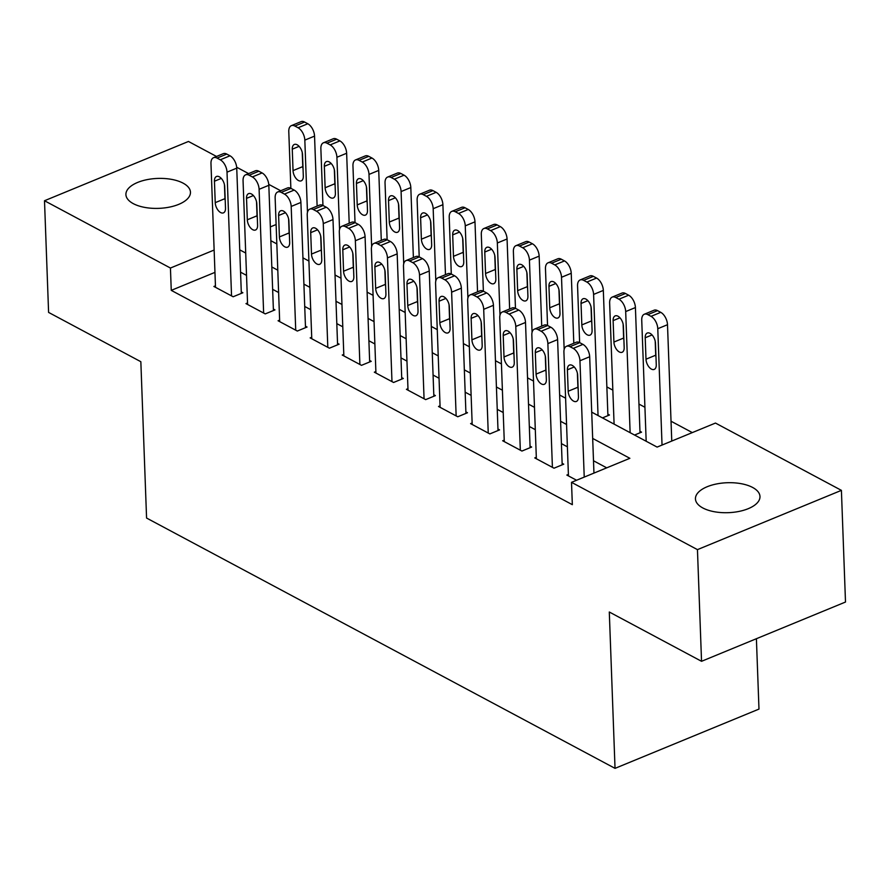 <?xml version="1.0" encoding="UTF-8"?>
<svg xmlns="http://www.w3.org/2000/svg" width="890" height="890" viewBox="0 0 890 890"><rect width="100%" height="100%" fill="white"/><g stroke="black" fill="none" stroke-linecap="round" stroke-linejoin="round"><path stroke-width="1.33" d="M702.811 507.956A32.296 14.985 177.9 0 1 695.446 498.889A32.296 14.985 177.9 0 1 716.55 483.96A32.296 14.985 177.9 0 1 752.617 487.453A32.296 14.985 177.9 0 1 759.982 496.52A32.296 14.985 177.9 0 1 738.878 511.45A32.296 14.985 177.9 0 1 702.811 507.956M133.289 203.643A32.296 14.985 177.9 0 1 125.913 194.576A32.296 14.985 177.9 0 1 147.017 179.658A32.296 14.985 177.9 0 1 183.084 183.14A32.296 14.985 177.9 0 1 190.46 192.207A32.296 14.985 177.9 0 1 169.356 207.136A32.296 14.985 177.9 0 1 133.289 203.643M756.4 638.709L758.981 709.085L615.035 768.359L146.572 518.047L140.843 361.707L48.594 312.412L44.5 200.739L188.458 141.465L216.515 156.462M236.673 167.231L248.599 173.606M268.758 184.375L280.684 190.749M692.32 432.596L671.038 421.226M644.927 407.264L638.953 404.082M612.843 390.12L606.869 386.939M591.716 412.159L657.109 447.091L715.471 423.061L841.406 490.357L697.448 549.631L571.514 482.336L629.875 458.305L592.684 438.436M697.448 549.631L701.543 661.303L845.5 602.029L841.406 490.357M568.399 474.415L566.852 475.06L576.575 480.255M536.314 457.271L534.768 457.916L554.014 468.196L563.737 464.191L562.135 463.334M504.23 440.127L502.672 440.761L521.929 451.052L531.653 447.047L530.051 446.19M472.145 422.984L470.588 423.618L489.845 433.908L499.568 429.903L497.966 429.047M440.049 405.84L438.503 406.474L457.76 416.765L467.484 412.76L465.882 411.903M407.965 388.696L406.418 389.33L425.665 399.621L435.399 395.616L433.797 394.76M375.88 371.553L374.334 372.187L393.58 382.478L403.315 378.473L401.702 377.616M343.796 354.409L342.25 355.043L361.496 365.334L371.23 361.329L369.617 360.472M311.711 337.266L310.165 337.9L329.411 348.19L339.135 344.185L337.532 343.329M279.627 320.122L278.069 320.756L297.327 331.047L307.05 327.042L305.448 326.185M247.542 302.978L245.985 303.612L265.242 313.903L274.966 309.898L273.363 309.041M602.463 417.899L609.472 415.007L607.859 414.15M634.548 435.043L641.556 432.151L639.955 431.294M214.957 272.373L171.258 290.363L572.337 504.675L571.514 482.336M606.724 467.84L593.497 460.764M567.386 446.813L561.412 443.62M535.302 429.67L529.327 426.477M503.217 412.526L497.243 409.333M471.133 395.382L465.159 392.19M439.037 378.239L433.074 375.046M406.953 361.095L400.978 357.902M374.868 343.952L368.894 340.759M342.784 326.808L336.809 323.615M310.699 309.664L304.725 306.472M278.615 292.521L272.64 289.328M246.53 275.377L240.556 272.184M215.447 285.835L213.9 286.469L233.158 296.759L242.881 292.754L241.279 291.898M701.543 661.303L609.294 612.009L615.035 768.359M171.258 290.363L170.435 268.035L44.5 200.739M214.145 250.034L170.435 268.035M566.563 424.486L560.6 421.293M534.478 407.342L528.504 404.149M502.394 390.198L496.42 387.005M470.309 373.043L464.335 369.862M438.225 355.9L432.251 352.718M406.14 338.756L400.166 335.563M374.056 321.613L368.082 318.42M341.96 304.469L335.997 301.276M309.876 287.325L303.902 284.132M277.791 270.182L271.817 266.989M245.707 253.038L239.733 249.845M270.86 240.712L276.834 243.905M302.945 257.855L308.919 261.048M335.029 274.999L341.003 278.192M367.114 292.143L373.088 295.335M399.198 309.286L405.173 312.479M431.283 326.43L437.257 329.623M463.378 343.573L469.341 346.766M495.463 360.717L501.426 363.91M527.548 377.861L533.522 381.053M559.632 395.004L565.606 398.197M276.123 224.525L270.349 226.894M215.502 287.325L210.975 163.593A10.09 5.574 -112.4 0 1 213.544 157.686A10.09 5.574 -112.4 0 1 217.06 158.086L220.264 159.799A10.09 5.574 -112.4 0 1 227.017 172.159L231.545 295.903M241.335 293.389L236.74 168.154L227.017 172.159M214.446 181.215A8.077 4.461 67.6 0 1 216.504 176.487A8.077 4.461 67.6 0 1 221.766 178.946A8.077 4.461 67.6 0 1 224.714 186.7L225.504 208.138A8.077 4.461 67.6 0 1 223.446 212.866A8.077 4.461 67.6 0 1 218.184 210.407A8.077 4.461 67.6 0 1 215.235 202.653L214.446 181.215L221.298 178.401M225.226 200.717A8.077 4.461 67.6 0 1 224.959 198.648L224.447 184.642M213.544 157.686L223.268 153.681A10.09 5.574 67.6 0 1 226.783 154.081L229.998 155.794A10.09 5.574 67.6 0 1 236.74 168.154M317.118 206.113L314.548 136.114A10.09 5.574 67.6 0 0 307.807 123.754L304.603 122.041A10.09 5.574 67.6 0 0 301.087 121.641L291.364 125.646A10.09 5.574 -112.4 0 0 288.783 131.553L290.863 188.324M291.364 125.646A10.09 5.574 -112.4 0 1 294.868 126.046L298.083 127.76A10.09 5.574 -112.4 0 1 304.825 140.119L307.473 212.298M302.255 152.602L302.778 166.608A8.077 4.461 -112.4 0 0 303.045 168.677M292.265 149.175L293.044 170.613A8.077 4.461 -112.4 0 0 295.992 178.378A8.077 4.461 -112.4 0 0 301.254 180.826A8.077 4.461 -112.4 0 0 303.312 176.109L302.533 154.66A8.077 4.461 -112.4 0 0 299.585 146.906A8.077 4.461 -112.4 0 0 294.323 144.458A8.077 4.461 -112.4 0 0 292.265 149.175L299.107 146.361M247.598 304.469L243.059 180.737A10.09 5.574 -112.4 0 1 245.629 174.829A10.09 5.574 -112.4 0 1 249.144 175.23L252.36 176.943A10.09 5.574 -112.4 0 1 259.101 189.303L263.64 313.046M273.419 310.532L268.825 185.298L259.101 189.303M246.53 198.359A8.077 4.461 67.6 0 1 248.588 193.642A8.077 4.461 67.6 0 1 253.85 196.089A8.077 4.461 67.6 0 1 256.798 203.843L257.588 225.281A8.077 4.461 67.6 0 1 255.53 230.009A8.077 4.461 67.6 0 1 250.268 227.551A8.077 4.461 67.6 0 1 247.32 219.797L246.53 198.359L253.383 195.544M257.31 217.861A8.077 4.461 67.6 0 1 257.043 215.792L256.531 201.785M245.629 174.829L255.352 170.824A10.09 5.574 67.6 0 1 258.868 171.225L262.083 172.938A10.09 5.574 67.6 0 1 268.825 185.298M279.683 321.613L275.144 197.88A10.09 5.574 -112.4 0 1 277.713 191.973A10.09 5.574 -112.4 0 1 281.229 192.374L284.444 194.087A10.09 5.574 -112.4 0 1 291.186 206.447L295.725 330.19M305.504 327.676L300.909 202.442L291.186 206.447M278.615 215.502A8.077 4.461 67.6 0 1 280.684 210.785A8.077 4.461 67.6 0 1 285.935 213.233A8.077 4.461 67.6 0 1 288.883 220.987L289.673 242.436A8.077 4.461 67.6 0 1 287.615 247.153A8.077 4.461 67.6 0 1 282.353 244.706A8.077 4.461 67.6 0 1 279.404 236.94L278.615 215.502L285.468 212.688M289.406 235.005A8.077 4.461 67.6 0 1 289.128 232.935L288.616 218.929M277.713 191.973L287.448 187.968A10.09 5.574 67.6 0 1 290.963 188.369L294.167 190.082A10.09 5.574 67.6 0 1 300.909 202.442M311.767 338.756L307.228 215.024A10.09 5.574 -112.4 0 1 309.798 209.117A10.09 5.574 -112.4 0 1 313.313 209.517L316.529 211.23A10.09 5.574 -112.4 0 1 323.27 223.59L327.809 347.334M337.588 344.819L332.993 219.585L323.27 223.59M310.71 232.646A8.077 4.461 67.6 0 1 312.768 227.929A8.077 4.461 67.6 0 1 318.03 230.377A8.077 4.461 67.6 0 1 320.967 238.131L321.757 259.58A8.077 4.461 67.6 0 1 319.699 264.297A8.077 4.461 67.6 0 1 314.437 261.849A8.077 4.461 67.6 0 1 311.489 254.084L310.71 232.646L317.552 229.831M321.49 252.148A8.077 4.461 67.6 0 1 321.223 250.079L320.7 236.072M309.798 209.117L319.532 205.112A10.09 5.574 67.6 0 1 323.048 205.512L326.252 207.225A10.09 5.574 67.6 0 1 332.993 219.585M343.851 355.9L339.312 232.168A10.09 5.574 -112.4 0 1 341.894 226.26A10.09 5.574 -112.4 0 1 345.398 226.661L348.613 228.374A10.09 5.574 -112.4 0 1 355.355 240.745L359.894 364.477M369.673 361.963L365.078 236.74L355.355 240.745M342.795 249.79A8.077 4.461 67.6 0 1 344.853 245.073A8.077 4.461 67.6 0 1 350.115 247.52A8.077 4.461 67.6 0 1 353.063 255.274L353.842 276.723A8.077 4.461 67.6 0 1 351.784 281.44A8.077 4.461 67.6 0 1 346.522 278.993A8.077 4.461 67.6 0 1 343.573 271.228L342.795 249.79L349.636 246.975M353.575 269.292A8.077 4.461 67.6 0 1 353.308 267.234L352.785 253.216M341.894 226.26L351.617 222.255A10.09 5.574 67.6 0 1 355.132 222.656L358.336 224.369A10.09 5.574 67.6 0 1 365.078 236.74M349.203 223.257L346.644 153.258A10.09 5.574 67.6 0 0 339.891 140.898L336.687 139.185A10.09 5.574 67.6 0 0 333.172 138.784L323.448 142.789A10.09 5.574 -112.4 0 0 320.867 148.697L322.948 205.468M323.448 142.789A10.09 5.574 -112.4 0 1 326.964 143.19L330.168 144.903A10.09 5.574 -112.4 0 1 336.909 157.263L339.557 229.442M334.351 169.745L334.863 183.752A8.077 4.461 -112.4 0 0 335.13 185.821M324.349 166.319L325.128 187.757A8.077 4.461 -112.4 0 0 328.076 195.522A8.077 4.461 -112.4 0 0 333.338 197.969A8.077 4.461 -112.4 0 0 335.397 193.252L334.618 171.803A8.077 4.461 -112.4 0 0 331.67 164.049A8.077 4.461 -112.4 0 0 326.407 161.602A8.077 4.461 -112.4 0 0 324.349 166.319L331.191 163.504M381.287 240.4L378.728 170.413A10.09 5.574 67.6 0 0 371.976 158.042L368.772 156.329A10.09 5.574 67.6 0 0 365.256 155.928L355.533 159.933A10.09 5.574 -112.4 0 0 352.952 165.84L355.032 222.611M355.533 159.933A10.09 5.574 -112.4 0 1 359.048 160.334L362.252 162.047A10.09 5.574 -112.4 0 1 368.994 174.418L371.642 246.586M366.435 186.889L366.947 200.906A8.077 4.461 -112.4 0 0 367.214 202.965M356.434 183.462L357.224 204.911A8.077 4.461 -112.4 0 0 360.161 212.666A8.077 4.461 -112.4 0 0 365.423 215.113A8.077 4.461 -112.4 0 0 367.481 210.396L366.702 188.947A8.077 4.461 -112.4 0 0 363.754 181.193A8.077 4.461 -112.4 0 0 358.492 178.745A8.077 4.461 -112.4 0 0 356.434 183.462L363.276 180.648M413.383 257.544L410.813 187.556A10.09 5.574 67.6 0 0 404.071 175.185L400.856 173.472A10.09 5.574 67.6 0 0 397.341 173.083L387.617 177.077A10.09 5.574 -112.4 0 0 385.036 182.984L387.128 239.755M387.617 177.077A10.09 5.574 -112.4 0 1 391.133 177.477L394.337 179.19A10.09 5.574 -112.4 0 1 401.09 191.561L403.726 263.729M398.52 204.033L399.032 218.05A8.077 4.461 -112.4 0 0 399.299 220.108M388.518 200.606L389.308 222.055A8.077 4.461 -112.4 0 0 392.256 229.809A8.077 4.461 -112.4 0 0 397.507 232.257A8.077 4.461 -112.4 0 0 399.577 227.54L398.787 206.091A8.077 4.461 -112.4 0 0 395.839 198.337A8.077 4.461 -112.4 0 0 390.577 195.889A8.077 4.461 -112.4 0 0 388.518 200.606L395.371 197.791M445.467 274.687L442.897 204.7A10.09 5.574 67.6 0 0 436.156 192.329L432.941 190.616A10.09 5.574 67.6 0 0 429.425 190.226L419.702 194.231A10.09 5.574 -112.4 0 0 417.132 200.128L419.212 256.899M419.702 194.231A10.09 5.574 -112.4 0 1 423.217 194.621L426.421 196.334A10.09 5.574 -112.4 0 1 433.174 208.705L435.822 280.873M430.604 221.176L431.116 235.194A8.077 4.461 -112.4 0 0 431.383 237.252M420.603 217.75L421.393 239.199A8.077 4.461 -112.4 0 0 424.341 246.953A8.077 4.461 -112.4 0 0 429.603 249.4A8.077 4.461 -112.4 0 0 431.661 244.683L430.871 223.234A8.077 4.461 -112.4 0 0 427.923 215.48A8.077 4.461 -112.4 0 0 422.661 213.033A8.077 4.461 -112.4 0 0 420.603 217.75L427.456 214.935M375.936 373.043L371.397 249.311A10.09 5.574 -112.4 0 1 373.978 243.404A10.09 5.574 -112.4 0 1 377.493 243.804L380.697 245.518A10.09 5.574 -112.4 0 1 387.439 257.889L391.978 381.621M401.757 379.107L397.174 253.884L387.439 257.889M374.879 266.933A8.077 4.461 67.6 0 1 376.937 262.216A8.077 4.461 67.6 0 1 382.199 264.664A8.077 4.461 67.6 0 1 385.147 272.418L385.926 293.867A8.077 4.461 67.6 0 1 383.868 298.584A8.077 4.461 67.6 0 1 378.606 296.136A8.077 4.461 67.6 0 1 375.669 288.382L374.879 266.933L381.721 264.119M385.659 286.435A8.077 4.461 67.6 0 1 385.392 284.377L384.88 270.36M373.978 243.404L383.701 239.399A10.09 5.574 67.6 0 1 387.217 239.799L390.421 241.513A10.09 5.574 67.6 0 1 397.174 253.884M477.552 291.831L474.982 221.844A10.09 5.574 67.6 0 0 468.24 209.473L465.025 207.759A10.09 5.574 67.6 0 0 461.51 207.37L451.786 211.375A10.09 5.574 -112.4 0 0 449.216 217.271L451.297 274.042M451.786 211.375A10.09 5.574 -112.4 0 1 455.302 211.764L458.517 213.478A10.09 5.574 -112.4 0 1 465.259 225.849L467.906 298.017M462.689 238.32L463.201 252.337A8.077 4.461 -112.4 0 0 463.468 254.395M452.687 234.893L453.477 256.342A8.077 4.461 -112.4 0 0 456.425 264.096A8.077 4.461 -112.4 0 0 461.688 266.544A8.077 4.461 -112.4 0 0 463.746 261.827L462.956 240.378A8.077 4.461 -112.4 0 0 460.008 232.624A8.077 4.461 -112.4 0 0 454.745 230.176A8.077 4.461 -112.4 0 0 452.687 234.893L459.54 232.079M408.021 390.187L403.482 266.455A10.09 5.574 -112.4 0 1 406.062 260.559A10.09 5.574 -112.4 0 1 409.578 260.948L412.782 262.661A10.09 5.574 -112.4 0 1 419.524 275.032L424.063 398.764M433.853 396.25L429.258 271.027L419.524 275.032M406.964 284.077A8.077 4.461 67.6 0 1 409.022 279.36A8.077 4.461 67.6 0 1 414.284 281.807A8.077 4.461 67.6 0 1 417.232 289.561L418.022 311.011A8.077 4.461 67.6 0 1 415.953 315.728A8.077 4.461 67.6 0 1 410.702 313.28A8.077 4.461 67.6 0 1 407.753 305.526L406.964 284.077L413.805 281.262M417.744 303.579A8.077 4.461 67.6 0 1 417.477 301.521L416.965 287.503M406.062 260.559L415.786 256.554A10.09 5.574 67.6 0 1 419.301 256.943L422.505 258.656A10.09 5.574 67.6 0 1 429.258 271.027M440.105 407.331L435.577 283.599A10.09 5.574 -112.4 0 1 438.147 277.702A10.09 5.574 -112.4 0 1 441.663 278.092L444.867 279.805A10.09 5.574 -112.4 0 1 451.619 292.176L456.147 415.908M465.937 413.394L461.343 288.171L451.619 292.176M439.048 301.221A8.077 4.461 67.6 0 1 441.106 296.503A8.077 4.461 67.6 0 1 446.368 298.951A8.077 4.461 67.6 0 1 449.317 306.705L450.106 328.154A8.077 4.461 67.6 0 1 448.048 332.871A8.077 4.461 67.6 0 1 442.786 330.424A8.077 4.461 67.6 0 1 439.838 322.67L439.048 301.221L445.901 298.406M449.828 320.723A8.077 4.461 67.6 0 1 449.561 318.665L449.05 304.647M438.147 277.702L447.87 273.697A10.09 5.574 67.6 0 1 451.386 274.087L454.601 275.8A10.09 5.574 67.6 0 1 461.343 288.171M472.19 424.474L467.662 300.742A10.09 5.574 -112.4 0 1 470.232 294.846A10.09 5.574 -112.4 0 1 473.747 295.235L476.951 296.949A10.09 5.574 -112.4 0 1 483.704 309.32L488.243 433.052M498.022 430.538L493.427 305.315L483.704 309.32M471.133 318.364A8.077 4.461 67.6 0 1 473.191 313.647A8.077 4.461 67.6 0 1 478.453 316.095A8.077 4.461 67.6 0 1 481.401 323.86L482.191 345.298A8.077 4.461 67.6 0 1 480.133 350.015A8.077 4.461 67.6 0 1 474.871 347.567A8.077 4.461 67.6 0 1 471.923 339.813L471.133 318.364L477.986 315.55M481.913 337.866A8.077 4.461 67.6 0 1 481.646 335.808L481.134 321.791M470.232 294.846L479.955 290.841A10.09 5.574 67.6 0 1 483.47 291.23L486.685 292.955A10.09 5.574 67.6 0 1 493.427 305.315M504.285 441.629L499.746 317.886A10.09 5.574 -112.4 0 1 502.316 311.99A10.09 5.574 -112.4 0 1 505.832 312.379L509.047 314.103A10.09 5.574 -112.4 0 1 515.788 326.463L520.327 450.195M530.106 447.681L525.512 322.458L515.788 326.463M503.217 335.508A8.077 4.461 67.6 0 1 505.286 330.791A8.077 4.461 67.6 0 1 510.537 333.238A8.077 4.461 67.6 0 1 513.486 341.003L514.275 362.441A8.077 4.461 67.6 0 1 512.217 367.158A8.077 4.461 67.6 0 1 506.955 364.711A8.077 4.461 67.6 0 1 504.007 356.957L503.217 335.508L510.07 332.693M513.997 355.01A8.077 4.461 67.6 0 1 513.73 352.952L513.219 338.934M502.316 311.99L512.05 307.984A10.09 5.574 67.6 0 1 515.555 308.374L518.77 310.098A10.09 5.574 67.6 0 1 525.512 322.458M536.37 458.773L531.831 335.029A10.09 5.574 -112.4 0 1 534.401 329.133A10.09 5.574 -112.4 0 1 537.916 329.522L541.131 331.247A10.09 5.574 -112.4 0 1 547.873 343.607L552.412 467.339M562.191 464.836L557.596 339.602L547.873 343.607M535.313 352.663A8.077 4.461 67.6 0 1 537.371 347.934A8.077 4.461 67.6 0 1 542.633 350.393A8.077 4.461 67.6 0 1 545.57 358.147L546.36 379.585A8.077 4.461 67.6 0 1 544.302 384.302A8.077 4.461 67.6 0 1 539.04 381.855A8.077 4.461 67.6 0 1 536.091 374.1L535.313 352.663L542.155 349.837M546.093 372.154A8.077 4.461 67.6 0 1 545.815 370.095L545.303 356.078M534.401 329.133L544.135 325.128A10.09 5.574 67.6 0 1 547.65 325.529L550.854 327.242A10.09 5.574 67.6 0 1 557.596 339.602M509.636 308.975L507.066 238.987A10.09 5.574 67.6 0 0 500.325 226.627L497.121 224.903A10.09 5.574 67.6 0 0 493.605 224.514L483.871 228.519A10.09 5.574 -112.4 0 0 481.301 234.415L483.381 291.186M483.871 228.519A10.09 5.574 -112.4 0 1 487.386 228.908L490.601 230.621A10.09 5.574 -112.4 0 1 497.343 242.992L499.991 315.16M494.773 255.463L495.285 269.481A8.077 4.461 -112.4 0 0 495.563 271.539M484.772 252.037L485.562 273.486A8.077 4.461 -112.4 0 0 488.51 281.24A8.077 4.461 -112.4 0 0 493.772 283.688A8.077 4.461 -112.4 0 0 495.83 278.971L495.04 257.533A8.077 4.461 -112.4 0 0 492.092 249.767A8.077 4.461 -112.4 0 0 486.841 247.32A8.077 4.461 -112.4 0 0 484.772 252.037L491.625 249.222M541.721 326.118L539.151 256.131A10.09 5.574 67.6 0 0 532.409 243.771L529.205 242.047A10.09 5.574 67.6 0 0 525.69 241.657L515.955 245.662A10.09 5.574 -112.4 0 0 513.385 251.559L515.466 308.329M515.955 245.662A10.09 5.574 -112.4 0 1 519.471 246.052L522.686 247.776A10.09 5.574 -112.4 0 1 529.428 260.136L532.075 332.304M526.858 272.607L527.381 286.625A8.077 4.461 -112.4 0 0 527.648 288.683M516.868 269.18L517.646 290.63A8.077 4.461 -112.4 0 0 520.594 298.384A8.077 4.461 -112.4 0 0 525.856 300.831A8.077 4.461 -112.4 0 0 527.915 296.114L527.125 274.676A8.077 4.461 -112.4 0 0 524.188 266.911A8.077 4.461 -112.4 0 0 518.926 264.464A8.077 4.461 -112.4 0 0 516.868 269.18L523.709 266.366M573.805 343.262L571.235 273.274A10.09 5.574 67.6 0 0 564.494 260.915L561.29 259.201A10.09 5.574 67.6 0 0 557.774 258.801L548.051 262.806A10.09 5.574 -112.4 0 0 545.47 268.702L547.55 325.473M548.051 262.806A10.09 5.574 -112.4 0 1 551.566 263.206L554.77 264.92A10.09 5.574 -112.4 0 1 561.512 277.28L564.16 349.447M558.942 289.751L559.465 303.768A8.077 4.461 -112.4 0 0 559.732 305.826M548.952 286.335L549.731 307.773A8.077 4.461 -112.4 0 0 552.679 315.527A8.077 4.461 -112.4 0 0 557.941 317.975A8.077 4.461 -112.4 0 0 559.999 313.258L559.22 291.82A8.077 4.461 -112.4 0 0 556.272 284.066A8.077 4.461 -112.4 0 0 551.01 281.607A8.077 4.461 -112.4 0 0 548.952 286.335L555.794 283.51M607.915 415.652L603.331 290.418A10.09 5.574 67.6 0 0 596.578 278.058L593.374 276.345A10.09 5.574 67.6 0 0 589.859 275.945L580.135 279.95A10.09 5.574 -112.4 0 0 577.554 285.846L579.635 342.617M580.135 279.95A10.09 5.574 -112.4 0 1 583.651 280.35L586.855 282.063A10.09 5.574 -112.4 0 1 593.597 294.423L598.047 415.53M591.038 306.894L591.55 320.912A8.077 4.461 -112.4 0 0 591.817 322.97M581.037 303.479L581.826 324.917A8.077 4.461 -112.4 0 0 584.763 332.671A8.077 4.461 -112.4 0 0 590.026 335.13A8.077 4.461 -112.4 0 0 592.084 330.401L591.305 308.964A8.077 4.461 -112.4 0 0 588.357 301.209A8.077 4.461 -112.4 0 0 583.095 298.751A8.077 4.461 -112.4 0 0 581.037 303.479L587.878 300.653M640.01 432.796L635.415 307.562A10.09 5.574 67.6 0 0 628.663 295.202L625.459 293.489A10.09 5.574 67.6 0 0 621.943 293.088L612.22 297.093A10.09 5.574 -112.4 0 0 609.639 302.989L614.089 424.107M612.22 297.093A10.09 5.574 -112.4 0 1 615.735 297.494L618.939 299.207A10.09 5.574 -112.4 0 1 625.681 311.567L630.131 432.674M623.122 324.038L623.634 338.055A8.077 4.461 -112.4 0 0 623.901 340.125M613.121 320.623L613.911 342.06A8.077 4.461 -112.4 0 0 616.859 349.815A8.077 4.461 -112.4 0 0 622.11 352.273A8.077 4.461 -112.4 0 0 624.179 347.545L623.389 326.107A8.077 4.461 -112.4 0 0 620.441 318.353A8.077 4.461 -112.4 0 0 615.179 315.894A8.077 4.461 -112.4 0 0 613.121 320.623L619.974 317.797M568.454 475.916L563.915 352.173A10.09 5.574 -112.4 0 1 566.496 346.277A10.09 5.574 -112.4 0 1 570 346.677L573.216 348.391A10.09 5.574 -112.4 0 1 579.957 360.75L584.229 477.107M593.953 473.102L589.681 356.745L579.957 360.75M567.397 369.806A8.077 4.461 67.6 0 1 569.455 365.078A8.077 4.461 67.6 0 1 574.718 367.537A8.077 4.461 67.6 0 1 577.666 375.291L578.444 396.729A8.077 4.461 67.6 0 1 576.386 401.446A8.077 4.461 67.6 0 1 571.124 398.998A8.077 4.461 67.6 0 1 568.176 391.244L567.397 369.806L574.239 366.98M578.177 389.297A8.077 4.461 67.6 0 1 577.91 387.239L577.388 373.222M566.496 346.277L576.219 342.272A10.09 5.574 67.6 0 1 579.735 342.672L582.939 344.386A10.09 5.574 67.6 0 1 589.681 356.745M671.761 441.062L667.5 324.705A10.09 5.574 67.6 0 0 660.758 312.346L657.543 310.632A10.09 5.574 67.6 0 0 654.028 310.232L644.304 314.237A10.09 5.574 -112.4 0 0 641.735 320.144L646.173 441.251M644.304 314.237A10.09 5.574 -112.4 0 1 647.82 314.637L651.024 316.351A10.09 5.574 -112.4 0 1 657.777 328.71L662.038 445.067M655.207 341.182L655.719 355.199A8.077 4.461 -112.4 0 0 655.986 357.268M645.206 337.766L645.995 359.204A8.077 4.461 -112.4 0 0 648.944 366.958A8.077 4.461 -112.4 0 0 654.206 369.417A8.077 4.461 -112.4 0 0 656.264 364.689L655.474 343.251A8.077 4.461 -112.4 0 0 652.526 335.497A8.077 4.461 -112.4 0 0 647.264 333.038A8.077 4.461 -112.4 0 0 645.206 337.766L652.058 334.94M226.783 154.081L217.06 158.086M229.998 155.794L220.264 159.799M215.235 202.653L224.959 198.648M304.825 140.119L314.548 136.114M298.083 127.76L307.807 123.754M294.868 126.046L304.603 122.041M302.778 166.608L293.044 170.613M258.868 171.225L249.144 175.23M262.083 172.938L252.36 176.943M247.32 219.797L257.043 215.792M290.963 188.369L281.229 192.374M294.167 190.082L284.444 194.087M279.404 236.94L289.128 232.935M323.048 205.512L313.313 209.517M326.252 207.225L316.529 211.23M311.489 254.084L321.223 250.079M355.132 222.656L345.398 226.661M358.336 224.369L348.613 228.374M343.573 271.228L353.308 267.234M336.909 157.263L346.644 153.258M330.168 144.903L339.891 140.898M326.964 143.19L336.687 139.185M334.863 183.752L325.128 187.757M368.994 174.418L378.728 170.413M362.252 162.047L371.976 158.042M359.048 160.334L368.772 156.329M366.947 200.906L357.224 204.911M401.09 191.561L410.813 187.556M394.337 179.19L404.071 175.185M391.133 177.477L400.856 173.472M399.032 218.05L389.308 222.055M433.174 208.705L442.897 204.7M426.421 196.334L436.156 192.329M423.217 194.621L432.941 190.616M431.116 235.194L421.393 239.199M387.217 239.799L377.493 243.804M390.421 241.513L380.697 245.518M375.669 288.382L385.392 284.377M465.259 225.849L474.982 221.844M458.517 213.478L468.24 209.473M455.302 211.764L465.025 207.759M463.201 252.337L453.477 256.342M419.301 256.943L409.578 260.948M422.505 258.656L412.782 262.661M407.753 305.526L417.477 301.521M451.386 274.087L441.663 278.092M454.601 275.8L444.867 279.805M439.838 322.67L449.561 318.665M483.47 291.23L473.747 295.235M486.685 292.955L476.951 296.949M471.923 339.813L481.646 335.808M515.555 308.374L505.832 312.379M518.77 310.098L509.047 314.103M504.007 356.957L513.73 352.952M547.65 325.529L537.916 329.522M550.854 327.242L541.131 331.247M536.091 374.1L545.815 370.095M497.343 242.992L507.066 238.987M490.601 230.621L500.325 226.627M487.386 228.908L497.121 224.903M495.285 269.481L485.562 273.486M529.428 260.136L539.151 256.131M522.686 247.776L532.409 243.771M519.471 246.052L529.205 242.047M527.381 286.625L517.646 290.63M561.512 277.28L571.235 273.274M554.77 264.92L564.494 260.915M551.566 263.206L561.29 259.201M559.465 303.768L549.731 307.773M593.597 294.423L603.331 290.418M586.855 282.063L596.578 278.058M583.651 280.35L593.374 276.345M591.55 320.912L581.826 324.917M625.681 311.567L635.415 307.562M618.939 299.207L628.663 295.202M615.735 297.494L625.459 293.489M623.634 338.055L613.911 342.06M579.735 342.672L570 346.677M582.939 344.386L573.216 348.391M568.176 391.244L577.91 387.239M657.777 328.71L667.5 324.705M651.024 316.351L660.758 312.346M647.82 314.637L657.543 310.632M655.719 355.199L645.995 359.204"/></g></svg>
